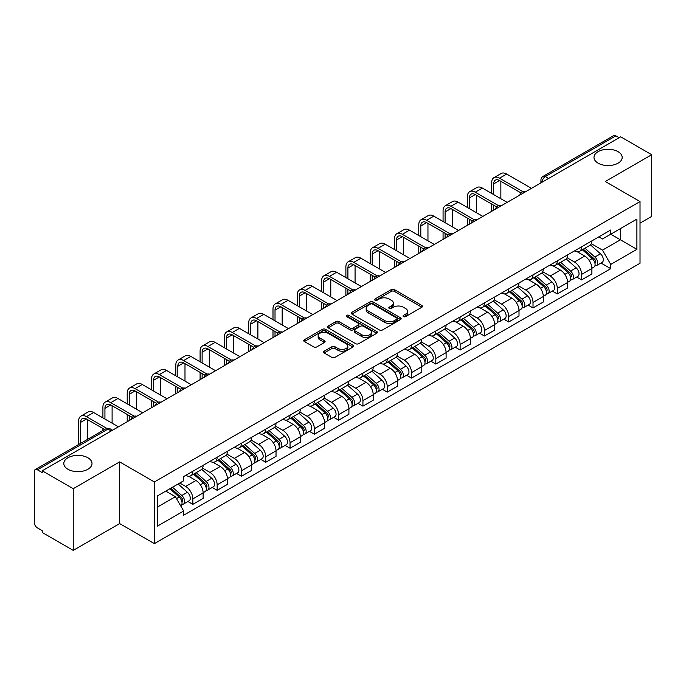 <?xml version="1.0" encoding="UTF-8"?>
<svg xmlns="http://www.w3.org/2000/svg" width="686" height="686" viewBox="0 0 686 686"><rect width="100%" height="100%" fill="white"/><g stroke="black" fill="none" stroke-linecap="round" stroke-linejoin="round"><path stroke-width="1.03" d="M403.479 316.606A1.509 0.875 0 0 0 405.615 316.606L421.856 307.234A2.161 1.252 0 0 0 422.49 306.35A2.161 1.252 0 0 0 421.856 305.467L394.339 289.578A2.161 1.252 0 0 0 391.286 289.578L375.036 298.959A1.509 0.875 0 0 0 374.599 299.576A1.509 0.875 0 0 0 375.036 300.194A1.509 0.875 0 0 0 377.18 300.194L379.281 298.976A6.92 3.996 0 0 1 389.065 298.976L391.363 300.296A6.92 3.996 0 0 1 393.387 303.126A6.92 3.996 0 0 1 391.363 305.947L389.254 307.165A1.509 0.875 0 0 0 388.816 307.782A1.509 0.875 0 0 0 389.254 308.4A1.509 0.875 0 0 0 391.397 308.4L393.498 307.182A6.92 3.996 0 0 1 403.282 307.182L405.58 308.511A6.92 3.996 0 0 1 407.604 311.333A6.92 3.996 0 0 1 405.58 314.162L403.479 315.371A1.509 0.875 0 0 0 403.034 315.989A1.509 0.875 0 0 0 403.479 316.606L403.479 315.371M87.877 457.759A14.097 8.138 0 0 0 72.519 455.993A14.097 8.138 0 0 0 63.815 463.513A14.097 8.138 0 0 0 67.94 469.267A14.097 8.138 0 0 0 83.306 471.033A14.097 8.138 0 0 0 92.01 463.513A14.097 8.138 0 0 0 87.877 457.759M618.06 151.666A14.097 8.138 0 0 0 602.694 149.9A14.097 8.138 0 0 0 593.99 157.42A14.097 8.138 0 0 0 598.123 163.174A14.097 8.138 0 0 0 613.481 164.94A14.097 8.138 0 0 0 622.185 157.42A14.097 8.138 0 0 0 618.06 151.666M324.169 351.189A2.161 1.252 0 0 0 323.535 352.064A2.161 1.252 0 0 0 324.169 352.947L331.887 357.406A2.161 1.252 0 0 0 334.948 357.406L352.99 346.996A2.161 1.252 0 0 0 353.616 346.113A2.161 1.252 0 0 0 352.99 345.23L325.464 329.34A2.161 1.252 0 0 0 322.411 329.34L304.37 339.759A2.161 1.252 0 0 0 303.735 340.642A2.161 1.252 0 0 0 304.37 341.517L313.699 346.902A2.161 1.252 0 0 0 316.752 346.902L324.478 342.451A2.161 1.252 0 0 0 325.104 341.568A2.161 1.252 0 0 0 324.478 340.685L319.848 338.009A5.78 3.336 0 0 1 318.158 335.651A5.78 3.336 0 0 1 321.725 332.564A5.78 3.336 0 0 1 328.028 333.293L346.147 343.746A5.78 3.336 0 0 1 347.836 346.113A5.78 3.336 0 0 1 344.269 349.191A5.78 3.336 0 0 1 337.966 348.471L334.948 346.73A2.161 1.252 0 0 0 331.887 346.73L324.169 351.189L324.169 352.947L331.887 348.522L331.887 346.73M154.384 481.949L119.656 461.892L73.239 488.689L42.24 470.802L620.701 136.823L651.7 154.719L605.284 181.516L640.021 201.573L154.384 481.949L154.384 543.638L640.021 263.261L640.021 201.573M379.435 329.957A2.161 1.252 0 0 0 382.496 329.957L400.53 319.539A2.161 1.252 0 0 0 401.164 318.656A2.161 1.252 0 0 0 400.53 317.781L373.013 301.891A2.161 1.252 0 0 0 369.96 301.891L351.918 312.302A2.161 1.252 0 0 0 351.283 313.185A2.161 1.252 0 0 0 351.918 314.068L379.435 329.957M347.245 316.932A1.509 0.875 0 0 1 348.78 317.146L376.734 333.285L358.718 343.686A2.161 1.252 0 0 1 355.665 343.686L328.14 327.797L328.14 326.03A2.161 1.252 0 0 0 327.514 326.913A2.161 1.252 0 0 0 328.14 327.797M328.14 326.03L335.866 321.571A2.161 1.252 0 0 1 338.918 321.571L350.083 328.019A2.161 1.252 0 0 0 353.136 328.019L358.264 325.061A2.161 1.252 0 0 0 358.898 324.178A2.161 1.252 0 0 0 358.264 323.295L346.644 316.589A1.509 0.875 0 0 1 346.198 315.972A1.509 0.875 0 0 1 347.133 315.157A1.509 0.875 0 0 1 348.78 315.346L376.76 331.501A2.161 1.252 0 0 1 377.394 332.384A2.161 1.252 0 0 1 376.76 333.267L376.76 331.501M73.239 488.689L73.239 550.378L42.24 532.49L42.24 530.69L37.413 527.903A4.408 2.547 -120 0 1 34.3 522.5L34.3 471.608A4.408 2.547 -120 0 1 35.209 469.593L105.764 428.853A4.408 2.547 60 0 1 107.968 429.076L37.413 469.807A4.408 2.547 -120 0 0 35.209 469.593M640.021 223.156L651.7 216.407L651.7 154.719M73.239 550.378L119.656 523.581L154.384 543.638M42.24 470.802L42.24 472.594L37.413 469.807M548.594 178.463L545.319 176.576A4.408 2.547 60 0 0 543.115 176.353L613.678 135.622A4.408 2.547 60 0 1 615.874 135.837L545.319 176.576A4.408 2.547 120 0 0 542.206 181.97L542.206 182.15M619.149 137.723L615.874 135.837M581.608 246.806A10.136 5.848 60 0 1 579.516 251.35L589.797 245.417A10.136 5.848 -120 0 0 591.889 240.863M567.022 257.713L574.448 262.001A10.136 5.848 60 0 1 581.608 274.409L591.889 268.475A10.136 5.848 -120 0 0 584.729 256.067L577.372 251.813M591.889 268.475L591.889 273.963L581.608 279.897L576.686 277.05M579.516 251.35A10.136 5.848 60 0 1 574.525 250.896M581.608 274.409L581.608 279.897M557.315 260.826A10.136 5.848 60 0 1 555.214 265.379L565.496 259.445A10.136 5.848 -120 0 0 567.596 254.892M552.384 291.078L557.315 293.925L567.596 287.983L567.596 282.503A10.136 5.848 -120 0 0 560.428 270.095L553.07 265.842M555.214 265.379A10.136 5.848 60 0 1 550.232 264.925M542.729 271.742L550.146 276.029A10.136 5.848 60 0 1 557.315 288.437L557.315 293.925M533.013 274.854A10.136 5.848 60 0 1 530.921 279.408L541.203 273.474A10.136 5.848 -120 0 0 543.295 268.921M528.091 305.107L533.013 307.945L543.295 302.012L543.295 296.532A10.136 5.848 -120 0 0 536.135 284.124L528.777 279.871M530.921 279.408A10.136 5.848 60 0 1 525.93 278.945M518.427 285.77L525.853 290.058A10.136 5.848 60 0 1 533.013 302.466L533.013 307.945M508.72 288.883A10.136 5.848 60 0 1 506.62 293.437L516.901 287.503A10.136 5.848 -120 0 0 519.002 282.949M503.79 319.136L508.72 321.974L519.002 316.04L519.002 310.561A10.136 5.848 -120 0 0 511.833 298.144L504.476 293.9M506.62 293.437A10.136 5.848 60 0 1 501.638 292.973M494.134 299.799L501.552 304.087A10.136 5.848 60 0 1 508.72 316.495L508.72 321.974M484.419 302.912A10.136 5.848 60 0 1 482.327 307.465L492.599 301.531A10.136 5.848 -120 0 0 494.7 296.978M479.497 333.156L484.419 336.003L494.7 330.069L494.7 324.589A10.136 5.848 -120 0 0 487.54 312.173L480.183 307.928M482.327 307.465A10.136 5.848 60 0 1 477.336 307.002M469.833 313.828L477.259 318.107A10.136 5.848 60 0 1 484.419 330.523L484.419 336.003M460.126 316.941A10.136 5.848 60 0 1 458.025 321.494L468.306 315.551A10.136 5.848 -120 0 0 470.407 311.007M455.195 347.185L460.126 350.031L470.407 344.098L470.407 338.61A10.136 5.848 -120 0 0 463.239 326.202L455.881 321.957M458.025 321.494A10.136 5.848 60 0 1 453.043 321.031M445.54 327.848L452.957 332.135A10.136 5.848 60 0 1 460.126 344.552L460.126 350.031M435.824 330.969A10.136 5.848 60 0 1 433.732 335.514L444.005 329.58A10.136 5.848 -120 0 0 446.106 325.035M430.902 361.213L435.824 364.06L446.106 358.126L446.106 352.638A10.136 5.848 -120 0 0 438.946 340.23L431.588 335.986M433.732 335.514A10.136 5.848 60 0 1 428.741 335.06M421.238 341.877L428.664 346.164A10.136 5.848 60 0 1 435.824 358.572L435.824 364.06M411.531 344.998A10.136 5.848 60 0 1 409.431 349.543L419.712 343.609A10.136 5.848 -120 0 0 421.813 339.064M406.601 375.242L411.531 378.089L421.813 372.155L421.813 366.667A10.136 5.848 -120 0 0 414.644 354.259L407.287 350.014M409.431 349.543A10.136 5.848 60 0 1 404.448 349.088M396.945 355.905L404.363 360.193A10.136 5.848 60 0 1 411.531 372.601L411.531 378.089M387.23 359.027A10.136 5.848 60 0 1 385.138 363.571L395.41 357.638A10.136 5.848 -120 0 0 397.511 353.093M382.308 389.271L387.23 392.118L397.511 386.184L397.511 380.696A10.136 5.848 -120 0 0 390.351 368.288L382.994 364.043M385.138 363.571A10.136 5.848 60 0 1 380.147 363.117M372.644 369.934L380.07 374.222A10.136 5.848 60 0 1 387.23 386.63L387.23 392.118M362.937 373.055A10.136 5.848 60 0 1 360.836 377.6L371.117 371.666A10.136 5.848 -120 0 0 373.218 367.121M358.006 403.299L362.937 406.146L373.218 400.212L373.218 394.724A10.136 5.848 -120 0 0 366.05 382.316L358.692 378.063M360.836 377.6A10.136 5.848 60 0 1 355.854 377.146M348.351 383.963L355.768 388.25A10.136 5.848 60 0 1 362.937 400.658L362.937 406.146M338.635 387.084A10.136 5.848 60 0 1 336.543 391.629L346.816 385.695A10.136 5.848 -120 0 0 348.917 381.15M333.713 417.328L338.635 420.175L348.917 414.241L348.917 408.753A10.136 5.848 -120 0 0 341.757 396.345L334.399 392.092M336.543 391.629A10.136 5.848 60 0 1 331.552 391.174M324.049 397.991L331.475 402.279A10.136 5.848 60 0 1 338.635 414.687L338.635 420.175M314.342 401.113A10.136 5.848 60 0 1 312.241 405.658L322.523 399.724A10.136 5.848 -120 0 0 324.624 395.17M309.412 431.357L314.342 434.204L324.624 428.27L324.624 422.782A10.136 5.848 -120 0 0 317.455 410.374L310.098 406.121M312.241 405.658A10.136 5.848 60 0 1 307.259 405.203M299.756 412.02L307.174 416.308A10.136 5.848 60 0 1 314.342 428.716L314.342 434.204M290.041 415.133A10.136 5.848 60 0 1 287.949 419.686L298.221 413.752A10.136 5.848 -120 0 0 300.322 409.199M285.119 445.385L290.041 448.232L300.322 442.29L300.322 436.81A10.136 5.848 -120 0 0 293.162 424.402L285.805 420.149M287.949 419.686A10.136 5.848 60 0 1 282.958 419.232M275.455 426.049L282.881 430.336A10.136 5.848 60 0 1 290.041 442.744L290.041 448.232M265.748 429.162A10.136 5.848 60 0 1 263.647 433.715L273.928 427.781A10.136 5.848 -120 0 0 276.029 423.228M260.817 459.414L265.748 462.253L276.029 456.319L276.029 450.839A10.136 5.848 -120 0 0 268.861 438.431L261.503 434.178M263.647 433.715A10.136 5.848 60 0 1 258.665 433.252M251.162 440.078L258.579 444.365A10.136 5.848 60 0 1 265.748 456.773L265.748 462.253M241.446 443.19A10.136 5.848 60 0 1 239.354 447.744L249.627 441.81A10.136 5.848 -120 0 0 251.728 437.256M236.524 473.443L241.446 476.281L251.728 470.347L251.728 464.868A10.136 5.848 -120 0 0 244.568 452.451L237.21 448.207M239.354 447.744A10.136 5.848 60 0 1 234.363 447.281M226.86 454.106L234.286 458.394A10.136 5.848 60 0 1 241.446 470.802L241.446 476.281M217.153 457.219A10.136 5.848 60 0 1 215.052 461.772L225.334 455.83A10.136 5.848 -120 0 0 227.435 451.285M212.223 487.463L217.153 490.31L227.435 484.376L227.435 478.888A10.136 5.848 -120 0 0 220.266 466.48L212.909 462.235M215.052 461.772A10.136 5.848 60 0 1 210.07 461.309M202.567 468.135L209.985 472.414A10.136 5.848 60 0 1 217.153 484.831L217.153 490.31M192.852 471.248A10.136 5.848 60 0 1 190.759 475.801L201.032 469.859A10.136 5.848 -120 0 0 203.133 465.314M187.93 501.492L192.852 504.339L203.133 498.405L203.133 492.917A10.136 5.848 -120 0 0 195.973 480.509L188.616 476.264M190.759 475.801A10.136 5.848 60 0 1 185.769 475.338M179.775 483.03L185.692 486.443A10.136 5.848 60 0 1 192.852 498.859L192.852 504.339M598.818 236.867L602.48 238.977L636.9 219.108L620.393 228.635L620.393 239.791L602.48 250.133L591.323 243.684M157.497 507.04L175.41 496.698L183.668 510.993L157.497 526.102L157.497 495.884L183.668 480.783L183.668 476.556L610.737 229.99L610.737 234.209L636.9 249.318L610.737 264.427L602.48 250.133M636.9 219.108L636.9 249.318M183.668 510.993L183.668 515.22L610.737 268.655L610.737 264.427M119.656 461.892L119.656 523.581M175.41 496.698L165.755 491.125M600.979 263.021L610.737 268.655M404.08 316.821L405.58 315.954A6.92 3.996 0 0 0 407.604 313.133L407.604 311.333M393.387 303.126L393.387 304.927A6.92 3.996 0 0 1 391.363 307.748L389.862 308.614M421.856 305.467L421.856 307.234L394.339 291.379A2.161 1.252 0 0 0 391.286 291.379L375.645 300.408M400.504 319.556L373.013 303.692A2.161 1.252 0 0 0 369.96 303.692L351.944 314.085M396.714 319.282A1.509 0.875 0 0 0 397.151 318.656A1.509 0.875 0 0 0 396.714 318.038L372.558 304.095A1.509 0.875 0 0 0 370.414 304.095L368.202 305.373A6.92 3.996 0 0 0 366.17 308.203A6.92 3.996 0 0 0 368.202 311.024L384.709 320.559A6.92 3.996 0 0 0 394.493 320.559L396.714 319.282L396.714 321.074A1.509 0.875 0 0 0 397.151 320.456L397.151 318.656M366.17 308.203L366.17 309.995A6.92 3.996 0 0 0 368.202 312.825L368.202 311.024M396.714 321.074L394.493 322.36A6.92 3.996 0 0 1 384.709 322.36L368.202 312.825M328.174 327.814L335.866 323.372L335.866 321.571M358.898 324.178L358.898 325.979A2.161 1.252 0 0 1 358.264 326.853L353.136 329.812A2.161 1.252 0 0 1 350.083 329.812L338.918 323.372A2.161 1.252 0 0 0 335.866 323.372M361.659 334.699A5.78 3.336 0 0 0 367.962 335.428A5.78 3.336 0 0 0 371.538 332.341A5.78 3.336 0 0 0 369.84 329.983L363.46 326.296A2.161 1.252 0 0 0 360.399 326.296L355.279 329.254A2.161 1.252 0 0 0 354.645 330.137A2.161 1.252 0 0 0 355.279 331.021L361.659 334.699L361.659 336.5A5.78 3.336 0 0 0 367.962 337.22A5.78 3.336 0 0 0 371.538 334.142L371.538 332.341M354.645 330.137L354.645 331.93A2.161 1.252 0 0 0 355.279 332.813L355.279 331.021M361.659 336.5L355.279 332.813M347.836 346.113L347.836 347.905A5.78 3.336 0 0 1 344.269 350.992A5.78 3.336 0 0 1 337.966 350.272L334.948 348.522A2.161 1.252 0 0 0 331.887 348.522M318.158 335.651L318.158 337.452A5.78 3.336 0 0 0 319.848 339.81L319.848 338.009M324.444 342.46L319.848 339.81M352.956 347.013L325.464 331.141A2.161 1.252 0 0 0 322.411 331.141L304.395 341.534M582.311 249.73L592.215 258.571A5.505 3.181 60 0 1 593.947 267.086L591.889 268.269M582.577 249.97L587.233 252.654M583.314 249.155L594.333 258.991A2.641 1.526 60 0 1 595.156 263.072A2.641 1.526 60 0 1 594.916 263.167M584.961 248.203L594.865 257.036A5.505 3.181 60 0 1 596.588 265.551A5.505 3.181 60 0 1 594.925 265.731M590.483 244.893L600.473 253.803A5.505 3.181 60 0 1 602.197 262.318L596.588 265.551M493.688 194.601L493.688 183.899A8.258 4.768 60 0 1 495.403 180.118A8.258 4.768 60 0 1 499.528 180.529L520.991 192.92M531.461 188.35L506.697 174.055A11.122 6.423 -120 0 0 501.132 173.507L493.971 177.64A11.122 6.423 -120 0 0 491.665 182.733L491.665 193.435M522.998 191.737L499.528 178.189A11.122 6.423 -120 0 0 493.971 177.64M491.665 204.042L491.665 211.331M493.688 210.156L493.688 205.217M500.857 198.734L500.857 181.293M558.018 263.758L567.914 272.599A5.505 3.181 60 0 1 569.646 281.114L567.588 282.298M558.275 263.999L562.94 266.683M559.013 263.184L570.032 273.011A2.641 1.526 60 0 1 570.863 277.101A2.641 1.526 60 0 1 570.623 277.195M560.668 262.232L570.563 271.064A5.505 3.181 60 0 1 572.296 279.579A5.505 3.181 60 0 1 570.632 279.759M566.182 258.922L576.171 267.832A5.505 3.181 60 0 1 577.904 276.347L572.296 279.579M533.717 277.787L543.621 286.619A5.505 3.181 60 0 1 545.353 295.143L543.295 296.326M533.982 278.019L538.639 280.711M534.72 277.213L545.739 287.04A2.641 1.526 60 0 1 546.562 291.13A2.641 1.526 60 0 1 546.322 291.224M536.366 276.261L546.27 285.093A5.505 3.181 60 0 1 547.994 293.608A5.505 3.181 60 0 1 546.33 293.788M541.889 272.942L551.878 281.86A5.505 3.181 60 0 1 553.602 290.375L547.994 293.608M469.396 208.63L469.396 197.928A8.258 4.768 60 0 1 471.102 194.147A8.258 4.768 60 0 1 475.235 194.558L496.69 206.949M507.16 202.379L482.395 188.084A11.122 6.423 -120 0 0 476.839 187.535L469.67 191.668A11.122 6.423 -120 0 0 467.372 196.762L467.372 207.464M498.705 205.766L475.235 192.217A11.122 6.423 -120 0 0 469.67 191.668M467.372 218.071L467.372 225.351M469.396 224.185L469.396 219.237M476.556 212.763L476.556 195.321M445.094 222.658L445.094 211.957A8.258 4.768 60 0 1 446.809 208.175A8.258 4.768 60 0 1 450.934 208.587L472.397 220.969M482.867 216.407L458.102 202.113A11.122 6.423 -120 0 0 452.537 201.555L445.377 205.697A11.122 6.423 -120 0 0 443.07 210.791L443.07 221.492M474.403 219.794L450.934 206.246A11.122 6.423 -120 0 0 445.377 205.697M443.07 232.1L443.07 239.38M445.094 238.214L445.094 233.266M452.263 226.792L452.263 209.35M509.424 291.816L519.319 300.648A5.505 3.181 60 0 1 521.051 309.163L518.993 310.355M509.681 292.047L514.346 294.74M510.418 291.241L521.437 301.068A2.641 1.526 60 0 1 522.269 305.159A2.641 1.526 60 0 1 522.029 305.253M512.073 290.289L521.969 299.122A5.505 3.181 60 0 1 523.701 307.637A5.505 3.181 60 0 1 522.037 307.817M517.587 286.971L527.577 295.889A5.505 3.181 60 0 1 529.309 304.404L523.701 307.637M485.122 305.845L495.026 314.677A5.505 3.181 60 0 1 496.758 323.192L494.7 324.384M485.388 306.076L490.044 308.769M486.125 305.27L497.144 315.097A2.641 1.526 60 0 1 497.967 319.187A2.641 1.526 60 0 1 497.727 319.282M487.772 304.318L497.676 313.15A5.505 3.181 60 0 1 499.399 321.665A5.505 3.181 60 0 1 497.736 321.845M493.294 301L503.284 309.918A5.505 3.181 60 0 1 505.007 318.433L499.399 321.665M460.829 319.873L470.725 328.705A5.505 3.181 60 0 1 472.457 337.22L470.399 338.412M461.086 320.105L465.751 322.797M461.824 319.299L472.843 329.126A2.641 1.526 60 0 1 473.674 333.216A2.641 1.526 60 0 1 473.434 333.31M463.479 318.347L473.374 327.179A5.505 3.181 60 0 1 475.106 335.694A5.505 3.181 60 0 1 473.443 335.874M468.992 315.028L478.982 323.938A5.505 3.181 60 0 1 480.715 332.453L475.106 335.694M420.801 236.687L420.801 225.986A8.258 4.768 60 0 1 422.507 222.204A8.258 4.768 60 0 1 426.641 222.616L448.095 234.998M458.565 230.436L433.801 216.141A11.122 6.423 -120 0 0 428.244 215.584L421.075 219.726A11.122 6.423 -120 0 0 418.777 224.819L418.777 235.512M450.11 233.823L426.641 220.275A11.122 6.423 -120 0 0 421.075 219.726M418.777 246.128L418.777 253.408M420.801 252.242L420.801 247.294M427.961 240.82L427.961 223.379M396.499 250.716L396.499 240.014A8.258 4.768 60 0 1 398.214 236.233A8.258 4.768 60 0 1 402.339 236.644L423.802 249.027M434.272 244.465L409.508 230.17A11.122 6.423 -120 0 0 403.943 229.613L396.782 233.755A11.122 6.423 -120 0 0 394.476 238.848L394.476 249.541M425.809 247.852L402.339 234.303A11.122 6.423 -120 0 0 396.782 233.755M394.476 260.157L394.476 267.437M396.499 266.271L396.499 261.323M403.668 254.849L403.668 237.407M372.206 264.745L372.206 254.043A8.258 4.768 60 0 1 373.913 250.261A8.258 4.768 60 0 1 378.046 250.664L399.501 263.055M409.971 258.493L385.206 244.19A11.122 6.423 -120 0 0 379.65 243.641L372.481 247.783A11.122 6.423 -120 0 0 370.183 252.868L370.183 263.57M401.516 261.88L378.046 248.332A11.122 6.423 -120 0 0 372.481 247.783M370.183 274.186L370.183 281.466M372.206 280.3L372.206 275.352M379.367 268.878L379.367 251.436M436.528 333.902L446.432 342.734A5.505 3.181 60 0 1 448.164 351.249L446.106 352.433M436.793 334.133L441.45 336.826M437.531 333.327L448.55 343.154A2.641 1.526 60 0 1 449.373 347.245A2.641 1.526 60 0 1 449.133 347.339M439.177 332.376L449.081 341.208A5.505 3.181 60 0 1 450.805 349.723A5.505 3.181 60 0 1 449.141 349.894M444.7 329.057L454.689 337.966A5.505 3.181 60 0 1 456.413 346.481L450.805 349.723M347.905 278.773L347.905 268.072A8.258 4.768 60 0 1 349.62 264.29A8.258 4.768 60 0 1 353.744 264.693L375.208 277.084M385.678 272.522L360.913 258.219A11.122 6.423 -120 0 0 355.348 257.67L348.188 261.803A11.122 6.423 -120 0 0 345.881 266.897L345.881 277.598M377.214 275.909L353.744 262.361A11.122 6.423 -120 0 0 348.188 261.803M345.881 288.214L345.881 295.495M347.905 294.328L347.905 289.381M355.074 282.906L355.074 265.465M412.235 347.931L422.13 356.763A5.505 3.181 60 0 1 423.862 365.278L421.804 366.461M412.492 348.162L417.157 350.855M413.229 347.356L424.248 357.183A2.641 1.526 60 0 1 425.08 361.273A2.641 1.526 60 0 1 424.84 361.368M414.884 346.396L424.78 355.237A5.505 3.181 60 0 1 426.512 363.752A5.505 3.181 60 0 1 424.848 363.923M420.398 343.086L430.388 351.995A5.505 3.181 60 0 1 432.12 360.51L426.512 363.752M323.612 292.793L323.612 282.1A8.258 4.768 60 0 1 325.318 278.319A8.258 4.768 60 0 1 329.452 278.722L350.906 291.113M361.376 286.551L336.612 272.248A11.122 6.423 -120 0 0 331.055 271.699L323.886 275.832A11.122 6.423 -120 0 0 321.588 280.926L321.588 291.627M352.921 289.938L329.452 276.389A11.122 6.423 -120 0 0 323.886 275.832M321.588 302.243L321.588 309.523M323.612 308.357L323.612 303.409M330.772 296.935L330.772 279.485M387.933 361.959L397.837 370.792A5.505 3.181 60 0 1 399.569 379.307L397.511 380.49M388.199 362.191L392.855 364.883M388.936 361.376L399.955 371.212A2.641 1.526 60 0 1 400.778 375.293A2.641 1.526 60 0 1 400.538 375.396M390.583 360.424L400.487 369.265A5.505 3.181 60 0 1 402.21 377.78A5.505 3.181 60 0 1 400.547 377.952M396.105 357.114L406.095 366.024A5.505 3.181 60 0 1 407.818 374.539L402.21 377.78M299.31 306.822L299.31 296.12A8.258 4.768 60 0 1 301.025 292.339A8.258 4.768 60 0 1 305.15 292.75L326.613 305.141M337.083 300.579L312.319 286.276A11.122 6.423 -120 0 0 306.753 285.728L299.593 289.861A11.122 6.423 -120 0 0 297.287 294.954L297.287 305.656M328.62 303.967L305.15 290.418A11.122 6.423 -120 0 0 299.593 289.861M297.287 316.263L297.287 323.552M299.31 322.386L299.31 317.438M306.479 310.964L306.479 293.514M363.64 375.988L373.536 384.82A5.505 3.181 60 0 1 375.268 393.335L373.21 394.519M363.897 376.22L368.562 378.912M364.635 375.405L375.654 385.24A2.641 1.526 60 0 1 376.485 389.322A2.641 1.526 60 0 1 376.245 389.425M366.29 374.453L376.185 383.294A5.505 3.181 60 0 1 377.917 391.809A5.505 3.181 60 0 1 376.254 391.98M371.803 371.143L381.793 380.053A5.505 3.181 60 0 1 383.525 388.568L377.917 391.809M275.017 320.851L275.017 310.149A8.258 4.768 60 0 1 276.724 306.368A8.258 4.768 60 0 1 280.857 306.779L302.312 319.17M312.782 314.6L288.017 300.305A11.122 6.423 -120 0 0 282.46 299.756L275.292 303.889A11.122 6.423 -120 0 0 272.994 308.983L272.994 319.685M304.327 317.995L280.857 304.438A11.122 6.423 -120 0 0 275.292 303.889M272.994 330.292L272.994 337.581M275.017 336.406L275.017 331.467M282.178 324.993L282.178 307.542M339.338 390.008L349.243 398.849A5.505 3.181 60 0 1 350.975 407.364L348.917 408.547M339.604 390.248L344.261 392.941M340.342 389.434L351.361 399.269A2.641 1.526 60 0 1 352.184 403.351A2.641 1.526 60 0 1 351.944 403.445M341.988 388.482L351.892 397.314A5.505 3.181 60 0 1 353.616 405.829A5.505 3.181 60 0 1 351.952 406.009M347.51 385.172L357.5 394.081A5.505 3.181 60 0 1 359.224 402.596L353.616 405.829M250.716 334.879L250.716 324.178A8.258 4.768 60 0 1 252.431 320.396A8.258 4.768 60 0 1 256.555 320.808L278.019 333.199M288.489 328.628L263.724 314.334A11.122 6.423 -120 0 0 258.159 313.785L250.999 317.918A11.122 6.423 -120 0 0 248.692 323.012L248.692 333.713M280.025 332.015L256.555 318.467A11.122 6.423 -120 0 0 250.999 317.918M248.692 344.321L248.692 351.609M250.716 350.435L250.716 345.495M257.885 339.021L257.885 321.571M315.046 404.037L324.941 412.878A5.505 3.181 60 0 1 326.673 421.393L324.615 422.576M315.303 404.277L319.968 406.961M316.04 403.462L327.059 413.298A2.641 1.526 60 0 1 327.891 417.38A2.641 1.526 60 0 1 327.651 417.474M317.695 402.51L327.591 411.343A5.505 3.181 60 0 1 329.323 419.858A5.505 3.181 60 0 1 327.659 420.038M323.209 399.201L333.199 408.11A5.505 3.181 60 0 1 334.931 416.625L329.323 419.858M226.423 348.908L226.423 338.207A8.258 4.768 60 0 1 228.129 334.425A8.258 4.768 60 0 1 232.262 334.837L253.717 347.227M264.187 342.657L239.423 328.362A11.122 6.423 -120 0 0 233.866 327.814L226.697 331.947A11.122 6.423 -120 0 0 224.399 337.04L224.399 347.742M255.732 346.044L232.262 332.496A11.122 6.423 -120 0 0 226.697 331.947M224.399 358.349L224.399 365.638M226.423 364.463L226.423 359.515M233.583 353.041L233.583 335.6M290.744 418.066L300.648 426.906A5.505 3.181 60 0 1 302.38 435.421L300.322 436.605M291.01 418.306L295.666 420.99M291.747 417.491L302.766 427.318A2.641 1.526 60 0 1 303.589 431.408A2.641 1.526 60 0 1 303.349 431.503M293.394 416.539L303.298 425.371A5.505 3.181 60 0 1 305.021 433.886A5.505 3.181 60 0 1 303.358 434.067M298.916 413.221L308.906 422.139A5.505 3.181 60 0 1 310.629 430.654L305.021 433.886M202.121 362.937L202.121 352.235A8.258 4.768 60 0 1 203.836 348.454A8.258 4.768 60 0 1 207.961 348.865L229.424 361.256M239.894 356.686L215.13 342.391A11.122 6.423 -120 0 0 209.564 341.842L202.404 345.976A11.122 6.423 -120 0 0 200.098 351.069L200.098 361.771M231.431 360.073L207.961 346.524A11.122 6.423 -120 0 0 202.404 345.976M200.098 372.378L200.098 379.658M202.121 378.492L202.121 373.544M209.29 367.07L209.29 349.628M266.451 432.094L276.347 440.927A5.505 3.181 60 0 1 278.079 449.441L276.021 450.633M266.708 432.326L271.373 435.018M267.446 431.52L278.465 441.347A2.641 1.526 60 0 1 279.296 445.437A2.641 1.526 60 0 1 279.056 445.531M269.101 430.568L278.996 439.4A5.505 3.181 60 0 1 280.728 447.915A5.505 3.181 60 0 1 279.065 448.095M274.614 427.249L284.604 436.167A5.505 3.181 60 0 1 286.336 444.682L280.728 447.915M177.828 376.966L177.828 366.264A8.258 4.768 60 0 1 179.535 362.482A8.258 4.768 60 0 1 183.668 362.894L205.123 375.276M215.593 370.714L190.828 356.42A11.122 6.423 -120 0 0 185.271 355.863L178.103 360.004A11.122 6.423 -120 0 0 175.805 365.098L175.805 375.799M207.138 374.102L183.668 360.553A11.122 6.423 -120 0 0 178.103 360.004M175.805 386.407L175.805 393.687M177.828 392.521L177.828 387.573M184.988 381.099L184.988 363.657M242.149 446.123L252.054 454.955A5.505 3.181 60 0 1 253.786 463.47L251.728 464.662M242.415 446.354L247.071 449.047M243.153 445.548L254.172 455.375A2.641 1.526 60 0 1 254.995 459.466A2.641 1.526 60 0 1 254.755 459.56M244.799 444.597L254.703 453.429A5.505 3.181 60 0 1 256.427 461.944A5.505 3.181 60 0 1 254.763 462.124M250.321 441.278L260.311 450.196A5.505 3.181 60 0 1 262.035 458.711L256.427 461.944M153.527 390.994L153.527 380.293A8.258 4.768 60 0 1 155.242 376.511A8.258 4.768 60 0 1 159.366 376.923L180.83 389.305M191.3 384.743L166.535 370.449A11.122 6.423 -120 0 0 160.97 369.891L153.81 374.033A11.122 6.423 -120 0 0 151.503 379.126L151.503 389.82M182.836 388.13L159.366 374.582A11.122 6.423 -120 0 0 153.81 374.033M151.503 400.435L151.503 407.716M153.527 406.549L153.527 401.602M160.696 395.127L160.696 377.686M217.856 460.152L227.752 468.984A5.505 3.181 60 0 1 229.484 477.499L227.426 478.691M218.114 460.383L222.779 463.076M218.851 459.577L229.87 469.404A2.641 1.526 60 0 1 230.702 473.494A2.641 1.526 60 0 1 230.462 473.589M220.506 458.625L230.402 467.458A5.505 3.181 60 0 1 232.134 475.973A5.505 3.181 60 0 1 230.47 476.153M226.02 455.307L236.01 464.225A5.505 3.181 60 0 1 237.742 472.74L232.134 475.973M129.234 405.023L129.234 394.321A8.258 4.768 60 0 1 130.94 390.54A8.258 4.768 60 0 1 135.073 390.951L156.528 403.334M166.998 398.772L142.234 384.477A11.122 6.423 -120 0 0 136.677 383.92L129.508 388.062A11.122 6.423 -120 0 0 127.21 393.147L127.21 403.848M158.543 402.159L135.073 388.61A11.122 6.423 -120 0 0 129.508 388.062M127.21 414.464L127.21 421.744M129.234 420.578L129.234 415.63M136.394 409.156L136.394 391.715M193.555 474.18L203.459 483.013A5.505 3.181 60 0 1 205.191 491.528L203.133 492.72M193.821 474.412L198.477 477.104M194.558 473.606L205.577 483.433A2.641 1.526 60 0 1 206.4 487.523A2.641 1.526 60 0 1 206.16 487.617M196.205 472.654L206.109 481.486A5.505 3.181 60 0 1 207.832 490.001A5.505 3.181 60 0 1 206.169 490.181M201.727 469.335L211.717 478.245A5.505 3.181 60 0 1 213.44 486.76L207.832 490.001M104.932 419.052L104.932 408.35A8.258 4.768 60 0 1 106.647 404.569A8.258 4.768 60 0 1 110.772 404.972L132.235 417.362M142.705 412.8L117.941 398.497A11.122 6.423 -120 0 0 112.375 397.949L105.215 402.09A11.122 6.423 -120 0 0 102.909 407.175L102.909 417.877M134.242 416.188L110.772 402.639A11.122 6.423 -120 0 0 105.215 402.09M102.909 428.493L102.909 430.508M112.101 423.185L112.101 405.743M169.862 488.749L179.157 497.041A5.505 3.181 60 0 1 180.89 505.556L180.615 505.711M169.957 488.698L174.184 491.133M170.865 488.175L181.276 497.461A2.641 1.526 60 0 1 182.107 501.552A2.641 1.526 60 0 1 181.867 501.646M172.512 487.223L181.807 495.515A5.505 3.181 60 0 1 183.539 504.03A5.505 3.181 60 0 1 181.876 504.201M178.12 483.982L187.415 492.274A5.505 3.181 60 0 1 189.147 500.789L183.539 504.03M80.639 443.362L80.639 422.379A8.258 4.768 60 0 1 82.346 418.597A8.258 4.768 60 0 1 86.479 419L104.658 429.496M118.404 426.829L93.639 412.526A11.122 6.423 -120 0 0 88.082 411.977L80.914 416.11A11.122 6.423 -120 0 0 78.616 421.204L78.616 444.537M106.827 428.416L86.479 416.668A11.122 6.423 -120 0 0 80.914 416.11M87.799 439.229L87.799 419.772M542.36 182.056L542.206 181.97A4.408 2.547 0 0 1 540.92 180.169L540.92 182.896M217.153 484.831L227.435 478.888M241.446 470.802L251.728 464.868M265.748 456.773L276.029 450.839M290.041 442.744L300.322 436.81M314.342 428.716L324.624 422.782M338.635 414.687L348.917 408.753M362.937 400.658L373.218 394.724M387.23 386.63L397.511 380.696M411.531 372.601L421.813 366.667M435.824 358.572L446.106 352.638M460.126 344.552L470.407 338.61M484.419 330.523L494.7 324.589M508.72 316.495L519.002 310.561M533.013 302.466L543.295 296.532M557.315 288.437L567.596 282.503M192.852 498.859L203.133 492.917M185.692 486.443L195.973 480.509M209.985 472.414L220.266 466.48M234.286 458.394L244.568 452.451M258.579 444.365L268.861 438.431M282.881 430.336L293.162 424.402M307.174 416.308L317.455 410.374M331.475 402.279L341.757 396.345M355.768 388.25L366.05 382.316M380.07 374.222L390.351 368.288M404.363 360.193L414.644 354.259M428.664 346.164L438.946 340.23M452.957 332.135L463.239 326.202M477.259 318.107L487.54 312.173M501.552 304.087L511.833 298.144M525.853 290.058L536.135 284.124M550.146 276.029L560.428 270.095M574.448 262.001L584.729 256.067M525.116 192.02A4.408 2.547 120 0 0 523.169 193.143M500.814 206.049A4.408 2.547 120 0 0 498.868 207.172M476.521 220.069A4.408 2.547 120 0 0 474.575 221.192M452.22 234.098A4.408 2.547 120 0 0 450.273 235.221M427.927 248.126A4.408 2.547 120 0 0 425.98 249.25M403.625 262.155A4.408 2.547 120 0 0 401.679 263.278M379.332 276.184A4.408 2.547 120 0 0 377.386 277.307M355.031 290.212A4.408 2.547 120 0 0 353.084 291.336M330.738 304.241A4.408 2.547 120 0 0 328.791 305.364M306.436 318.27A4.408 2.547 120 0 0 304.49 319.393M282.143 332.298A4.408 2.547 120 0 0 280.197 333.422M257.842 346.327A4.408 2.547 120 0 0 255.895 347.45M233.549 360.356A4.408 2.547 120 0 0 231.602 361.471M209.247 374.376A4.408 2.547 120 0 0 207.301 375.499M184.954 388.405A4.408 2.547 120 0 0 183.008 389.528M160.653 402.433A4.408 2.547 120 0 0 158.706 403.557M136.36 416.462A4.408 2.547 120 0 0 134.413 417.585M111.243 430.962L107.968 429.076A4.408 2.547 120 0 1 110.172 428.853A4.408 4.408 0 0 0 105.764 428.853M405.58 315.954L405.58 314.162M389.254 308.4L389.254 307.165M391.363 307.748L391.363 305.947M375.036 300.194L375.036 298.959M391.286 291.379L391.286 289.578M394.339 291.379L394.339 289.578M351.918 314.068L351.918 312.302M369.96 303.692L369.96 301.891M373.013 303.692L373.013 301.891M400.53 319.539L400.53 317.781M384.709 322.36L384.709 320.559M394.493 322.36L394.493 320.559M338.918 323.372L338.918 321.571M350.083 329.812L350.083 328.019M353.136 329.812L353.136 328.019M358.264 326.853L358.264 325.061M348.78 317.146L348.78 315.346M334.948 348.522L334.948 346.73M337.966 350.272L337.966 348.471M324.478 342.451L324.478 340.685M304.37 341.517L304.37 339.759M322.411 331.141L322.411 329.34M325.464 331.141L325.464 329.34M352.99 346.996L352.99 345.23M592.215 258.571L589.128 260.354M595.705 261.863L594.719 262.438M600.473 253.803L594.865 257.036M499.528 178.189L506.697 174.055M493.688 183.899L499.528 180.529M567.914 272.599L564.827 274.374M571.412 275.892L570.418 276.467M576.171 267.832L570.563 271.064M543.621 286.619L540.534 288.403M547.111 289.921L546.116 290.495M551.878 281.86L546.27 285.093M475.235 192.217L482.395 188.084M469.396 197.928L475.235 194.558M450.934 206.246L458.102 202.113M445.094 211.957L450.934 208.587M519.319 300.648L516.232 302.432M522.818 303.949L521.823 304.524M527.577 295.889L521.969 299.122M495.026 314.677L491.939 316.46M498.516 317.978L497.522 318.553M503.284 309.918L497.676 313.15M470.725 328.705L467.638 330.489M474.223 332.007L473.229 332.573M478.982 323.938L473.374 327.179M426.641 220.275L433.801 216.141M420.801 225.986L426.641 222.616M402.339 234.303L409.508 230.17M396.499 240.014L402.339 236.644M378.046 248.332L385.206 244.19M372.206 254.043L378.046 250.664M446.432 342.734L443.345 344.518M449.922 346.036L448.927 346.601M454.689 337.966L449.081 341.208M353.744 262.361L360.913 258.219M347.905 268.072L353.744 264.693M422.13 356.763L419.043 358.546M425.629 360.056L424.634 360.63M430.388 351.995L424.78 355.237M329.452 276.389L336.612 272.248M323.612 282.1L329.452 278.722M397.837 370.792L394.75 372.575M401.327 374.084L400.332 374.659M406.095 366.024L400.487 369.265M305.15 290.418L312.319 286.276M299.31 296.12L305.15 292.75M373.536 384.82L370.449 386.604M377.034 388.113L376.039 388.688M381.793 380.053L376.185 383.294M280.857 304.438L288.017 300.305M275.017 310.149L280.857 306.779M349.243 398.849L346.156 400.633M352.733 402.142L351.738 402.716M357.5 394.081L351.892 397.314M256.555 318.467L263.724 314.334M250.716 324.178L256.555 320.808M324.941 412.878L321.854 414.661M328.44 416.17L327.445 416.745M333.199 408.11L327.591 411.343M232.262 332.496L239.423 328.362M226.423 338.207L232.262 334.837M300.648 426.906L297.561 428.681M304.138 430.199L303.143 430.774M308.906 422.139L303.298 425.371M207.961 346.524L215.13 342.391M202.121 352.235L207.961 348.865M276.347 440.927L273.26 442.71M279.845 444.228L278.85 444.802M284.604 436.167L278.996 439.4M183.668 360.553L190.828 356.42M177.828 366.264L183.668 362.894M252.054 454.955L248.967 456.739M255.544 458.257L254.549 458.831M260.311 450.196L254.703 453.429M159.366 374.582L166.535 370.449M153.527 380.293L159.366 376.923M227.752 468.984L224.665 470.768M231.251 472.285L230.256 472.86M236.01 464.225L230.402 467.458M135.073 388.61L142.234 384.477M129.234 394.321L135.073 390.951M203.459 483.013L200.372 484.796M206.949 486.314L205.954 486.88M211.717 478.245L206.109 481.486M110.772 402.639L117.941 398.497M104.932 408.35L110.772 404.972M179.157 497.041L176.499 498.576M182.656 500.343L181.661 500.909M187.415 492.274L181.807 495.515M86.479 416.668L93.639 412.526M80.639 422.379L86.479 419M525.485 191.797A4.408 4.408 0 0 0 519.834 195.064M501.192 205.826A4.408 4.408 0 0 0 495.532 209.093M476.89 219.854A4.408 4.408 0 0 0 471.239 223.121M452.597 233.883A4.408 4.408 0 0 0 446.938 237.15M428.296 247.912A4.408 4.408 0 0 0 422.645 251.179M404.003 261.941A4.408 4.408 0 0 0 398.343 265.208M379.701 275.969A4.408 4.408 0 0 0 374.05 279.228M355.408 289.998A4.408 4.408 0 0 0 349.749 293.256M331.106 304.027A4.408 4.408 0 0 0 325.456 307.285M306.814 318.055A4.408 4.408 0 0 0 301.154 321.314M282.512 332.084A4.408 4.408 0 0 0 276.861 335.343M258.219 346.104A4.408 4.408 0 0 0 252.559 349.371M233.917 360.133A4.408 4.408 0 0 0 228.267 363.4M209.624 374.162A4.408 4.408 0 0 0 203.965 377.429M185.323 388.19A4.408 4.408 0 0 0 179.672 391.457M161.03 402.219A4.408 4.408 0 0 0 155.37 405.486M136.728 416.248A4.408 4.408 0 0 0 131.077 419.515M112.53 430.216L110.172 428.853M543.115 176.353A4.408 4.408 0 0 0 540.92 180.169"/></g></svg>
